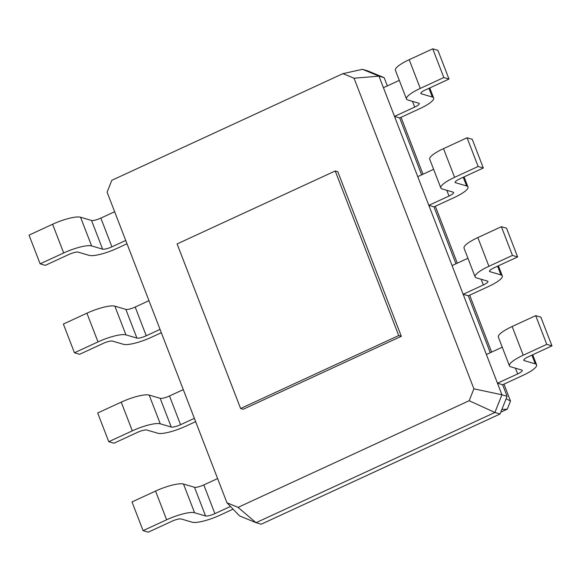 <?xml version="1.0" encoding="UTF-8"?>
<svg xmlns="http://www.w3.org/2000/svg" width="581" height="581" viewBox="0 0 581 581"><rect width="100%" height="100%" fill="white"/><g stroke="black" fill="none" stroke-linecap="round" stroke-linejoin="round"><path stroke-width="0.87" d="M398.719 335.542L335.215 170.974L177.103 243.933L240.607 408.508L243.192 409.271L401.311 336.305L398.719 335.542L240.607 408.508M335.215 170.974L337.808 171.729L401.311 336.305M342.957 73.634L111.835 180.292L107.1 192.18L226.953 502.776L238.043 507.366L469.165 400.708L473.9 388.82L354.047 78.224L342.957 73.634L362.471 69.321L367.642 70.846L384.15 77.665L378.979 76.147L362.471 69.321M354.047 78.224L378.979 76.147L383.431 87.702L399.3 80.381M473.9 388.82L501.926 394.782L383.431 87.702M226.953 502.776L239.532 515.877L256.032 522.697L494.881 412.474L501.926 394.782L507.104 396.307L502.645 384.753L497.467 383.228L517.656 373.917A7.698 1.707 158.9 0 0 522.254 370.387A7.698 1.707 158.9 0 0 521.796 370.053L510.801 366.822A23.095 5.12 -21.1 0 1 509.443 365.819A23.095 5.12 -21.1 0 1 523.227 355.223L546.779 344.359L551.95 345.877L528.398 356.749A7.698 1.707 158.9 0 0 523.808 360.278A7.698 1.707 158.9 0 0 524.258 360.612L535.254 363.844A23.095 5.12 -21.1 0 1 536.612 364.839A23.095 5.12 -21.1 0 1 522.827 375.435L502.645 384.753M469.165 400.708L494.881 412.474L500.059 413.992L507.104 396.307M238.043 507.366L256.032 522.697L261.203 524.215L500.059 413.992M387.331 85.901L384.15 77.665M486.391 354.519L502.253 347.198M394.514 116.411L414.696 107.1A7.698 1.707 158.9 0 0 419.293 103.571A7.698 1.707 158.9 0 0 418.843 103.236L407.847 100.005A23.095 5.12 -21.1 0 1 406.482 99.002A23.095 5.12 -21.1 0 1 420.274 88.406L443.819 77.542L448.997 79.06L425.445 89.932A7.698 1.707 158.9 0 0 420.847 93.461A7.698 1.707 158.9 0 0 421.305 93.795L432.293 97.027A23.095 5.12 -21.1 0 1 433.658 98.022A23.095 5.12 -21.1 0 1 419.874 108.618L399.684 117.936L394.514 116.411M475.12 276.883A23.095 5.12 -21.1 0 1 488.911 266.287L477.829 237.571A23.095 5.12 -21.1 0 0 464.045 248.167L475.12 276.883A23.095 5.12 -21.1 0 0 476.485 277.885L487.481 281.11A7.698 1.707 158.9 0 1 487.931 281.444A7.698 1.707 158.9 0 1 483.334 284.973L463.151 294.291L468.322 295.809L490.284 352.718M421.646 174.845L399.684 117.936M452.069 265.582L467.937 258.255M428.836 205.354L449.019 196.037A7.698 1.707 158.9 0 0 453.616 192.507A7.698 1.707 158.9 0 0 453.158 192.173L442.163 188.941A23.095 5.12 -21.1 0 1 440.805 187.939A23.095 5.12 -21.1 0 1 454.589 177.35L478.141 166.478L483.312 168.003L459.767 178.868A7.698 1.707 158.9 0 0 455.17 182.398A7.698 1.707 158.9 0 0 455.62 182.732L466.616 185.964A23.095 5.12 -21.1 0 1 467.974 186.966A23.095 5.12 -21.1 0 1 454.189 197.555L434.007 206.872L428.836 205.354M417.754 176.639L433.615 169.318M455.969 263.781L434.007 206.872M114.646 211.738L100.847 218.107A7.698 1.707 -21.1 0 1 91.537 220.453L80.541 217.221A23.095 5.12 158.9 0 0 52.602 224.251L29.05 235.123L40.133 263.832L45.303 265.357L68.848 254.485A7.698 1.707 -21.1 0 1 78.166 252.139L89.162 255.371A23.095 5.12 158.9 0 0 117.101 248.341L127.007 243.766M125.728 240.454L111.93 246.816A7.698 1.707 -21.1 0 1 102.612 249.162L91.624 245.93A23.095 5.12 158.9 0 0 63.678 252.967L40.133 263.832M217.606 478.555L203.808 484.924A7.698 1.707 -21.1 0 1 194.49 487.27L183.502 484.038A23.095 5.12 158.9 0 0 155.555 491.068L132.003 501.94L143.086 530.649L148.257 532.174L171.809 521.302A7.698 1.707 -21.1 0 1 181.119 518.956L192.115 522.188A23.095 5.12 158.9 0 0 220.061 515.158L233.068 509.152M230.468 506.443L214.883 513.633A7.698 1.707 -21.1 0 1 205.572 515.979L194.577 512.747A23.095 5.12 158.9 0 0 166.631 519.784L143.086 530.649M148.968 300.675L135.17 307.044A7.698 1.707 -21.1 0 1 125.852 309.39L114.864 306.158A23.095 5.12 158.9 0 0 86.918 313.195L63.365 324.06L74.448 352.776L79.619 354.294L103.171 343.429A7.698 1.707 -21.1 0 1 112.482 341.083L123.477 344.315A23.095 5.12 158.9 0 0 151.423 337.278L161.329 332.71M160.044 329.391L146.252 335.76A7.698 1.707 -21.1 0 1 136.934 338.098L125.939 334.874A23.095 5.12 158.9 0 0 98 341.904L74.448 352.776M183.284 389.619L169.485 395.981A7.698 1.707 -21.1 0 1 160.174 398.326L149.179 395.095A23.095 5.12 158.9 0 0 121.233 402.132L97.688 412.997L108.763 441.713L113.941 443.23L137.486 432.366A7.698 1.707 -21.1 0 1 146.804 430.02L157.8 433.252A23.095 5.12 158.9 0 0 185.738 426.214L195.644 421.646M194.366 418.327L180.568 424.696A7.698 1.707 -21.1 0 1 171.25 427.042L160.262 423.81A23.095 5.12 158.9 0 0 132.315 430.848L108.763 441.713M406.482 99.002L395.407 70.286A23.095 5.12 -21.1 0 1 409.191 59.698L432.743 48.826L437.914 50.351L448.997 79.06M509.443 365.819L498.36 337.111A23.095 5.12 -21.1 0 1 512.151 326.515L535.697 315.643L540.867 317.168L551.95 345.877M488.911 266.287L512.457 255.422L517.635 256.94L494.082 267.805A7.698 1.707 158.9 0 0 489.485 271.342A7.698 1.707 158.9 0 0 489.943 271.668L500.931 274.9A23.095 5.12 -21.1 0 1 502.296 275.902A23.095 5.12 -21.1 0 1 488.512 286.498L468.322 295.809M440.805 187.939L429.722 159.23A23.095 5.12 -21.1 0 1 443.514 148.634L467.059 137.77L472.237 139.287L483.312 168.003M477.829 237.571L501.381 226.706L506.552 228.224L517.635 256.94M506.138 398.726L510.517 401.064L503.981 384.135M491.628 352.101L469.666 295.192M457.305 263.164L435.343 206.255M422.99 174.227L401.028 117.311M546.779 344.359L535.697 315.643M443.819 77.542L432.743 48.826M512.457 255.422L501.381 226.706M478.141 166.478L467.059 137.77M501.846 409.503L507.293 409.162L510.517 401.064M500.786 412.161L507.293 409.162M517.656 373.917L515.441 368.187M414.696 107.1L412.488 101.37M483.334 284.973L481.126 279.243M449.019 196.037L446.804 190.307M100.847 218.107L111.93 246.816M203.808 484.924L214.883 513.633M135.17 307.044L146.252 335.76M169.485 395.981L180.568 424.696M91.537 220.453L102.612 249.162M194.49 487.27L205.572 515.979M125.852 309.39L136.934 338.098M160.174 398.326L171.25 427.042M535.254 363.844L531.891 355.136M524.258 360.612L523.917 359.726M523.227 355.223L512.151 326.515M432.293 97.027L428.938 88.319M421.305 93.795L420.964 92.909M420.274 88.406L409.191 59.698M500.931 274.9L497.576 266.192M489.943 271.668L489.601 270.79M466.616 185.964L463.253 177.256M455.62 182.732L455.279 181.846M454.589 177.35L443.514 148.634M52.602 224.251L63.678 252.967M80.541 217.221L91.624 245.93M155.555 491.068L166.631 519.784M183.502 484.038L194.577 512.747M86.918 313.195L98 341.904M114.864 306.158L125.939 334.874M121.233 402.132L132.315 430.848M149.179 395.095L160.262 423.81M532.719 354.751L536.612 364.839M429.766 87.934L433.658 98.022M498.404 265.815L502.296 275.902M464.081 176.871L467.974 186.966"/></g></svg>
